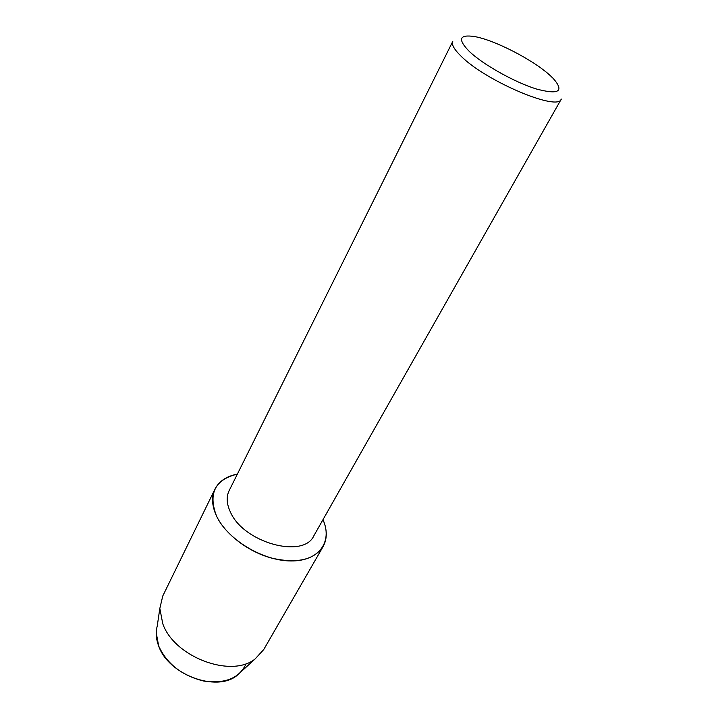 <?xml version="1.0" encoding="UTF-8"?>
<svg xmlns="http://www.w3.org/2000/svg" width="718" height="718" viewBox="0 0 718 718"><rect width="100%" height="100%" fill="white"/><g stroke="black" fill="none" stroke-linecap="round" stroke-linejoin="round"><path stroke-width="1.08" d="M246.22 663.558C239.498 678.151 225.362 683.985 203.822 681.068C181.986 675.665 166.935 663.97 158.669 645.985C156.012 638.93 155.528 632.316 157.224 626.132L159.827 608.424L162.771 595.985L214.987 489.066C219.098 481.168 226.556 476.196 237.362 474.131C215.023 479.507 208.049 493.41 216.432 515.838C211.819 505.66 211.343 496.739 214.987 489.066M230.37 511.961C226.601 503.874 226.188 496.784 229.123 490.681L452.78 41.366C451.371 44.417 454.036 49.255 460.794 55.896C485.153 80.865 558.245 111.793 561.305 99.075L313.874 535.745C303.588 559.178 243.393 542.709 230.37 511.961M469.078 51.211C457.528 39.23 459.269 34.329 474.302 36.519C494.163 39.813 532.828 59.666 549.889 75.273L553.291 78.522C564.572 91.509 558.891 94.982 536.238 88.951C514.357 82.166 482.693 64.342 469.078 51.211M322.983 519.661C332.865 541.569 319.178 561.359 290.781 560.955C262.51 560.857 227.112 539.281 216.432 515.838C224.77 533.716 247.432 551.361 270.982 557.94C296.48 563.917 313.856 560.121 323.118 546.56C327.363 538.742 327.318 529.776 322.983 519.661M241.786 671.097L236.796 675.656C216.109 692.385 168.227 674.489 158.669 645.985L156.237 632.818M323.118 546.56L263.685 649.637L255.016 659.034C231.142 678.393 174.151 656.961 162.762 623.7L159.827 608.424M236.796 675.656L255.016 659.034"/></g></svg>
